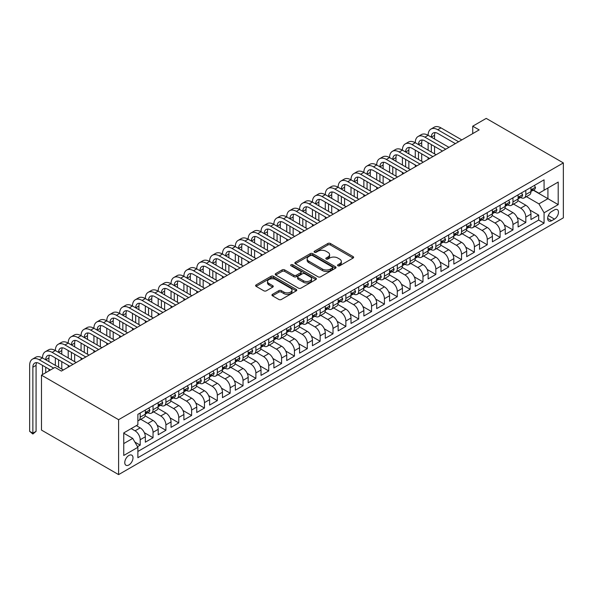 <?xml version="1.0" encoding="UTF-8"?>
<svg xmlns="http://www.w3.org/2000/svg" width="593" height="593" viewBox="0 0 593 593"><rect width="100%" height="100%" fill="white"/><g stroke="black" fill="none" stroke-linecap="round" stroke-linejoin="round"><path stroke-width="0.89" d="M337.928 265.797A1.253 0.719 0 0 0 339.693 265.797L353.102 258.059A1.786 1.03 0 0 0 353.621 257.332A1.786 1.03 0 0 0 353.102 256.599L330.39 243.486A1.786 1.03 0 0 0 327.862 243.486L314.46 251.232A1.253 0.719 0 0 0 314.09 251.736A1.253 0.719 0 0 0 314.46 252.247A1.253 0.719 0 0 0 316.225 252.247L317.959 251.247A5.708 3.299 0 0 1 326.031 251.247L327.929 252.336A5.708 3.299 0 0 1 329.597 254.671A5.708 3.299 0 0 1 327.929 256.999L326.194 257.999A1.253 0.719 0 0 0 325.824 258.511A1.253 0.719 0 0 0 326.194 259.022A1.253 0.719 0 0 0 327.959 259.022L329.693 258.022A5.708 3.299 0 0 1 337.765 258.022L339.663 259.111A5.708 3.299 0 0 1 341.331 261.446A5.708 3.299 0 0 1 339.663 263.774L337.928 264.774A1.253 0.719 0 0 0 337.558 265.286A1.253 0.719 0 0 0 337.928 265.797L337.928 264.774M128.881 464.964A5.819 3.358 120 0 0 132.684 459.834A5.819 3.358 120 0 0 131.794 455.172A5.819 3.358 120 0 0 128.881 455.461A5.819 3.358 120 0 0 125.086 460.591A5.819 3.358 120 0 0 125.975 465.253A5.819 3.358 120 0 0 128.881 464.964M272.476 294.336A1.786 1.03 0 0 0 271.95 295.062A1.786 1.03 0 0 0 272.476 295.788L278.843 299.472A1.786 1.03 0 0 0 281.371 299.472L296.255 290.874A1.786 1.03 0 0 0 296.782 290.147A1.786 1.03 0 0 0 296.255 289.414L273.551 276.308A1.786 1.03 0 0 0 271.023 276.308L256.139 284.899A1.786 1.03 0 0 0 255.613 285.626A1.786 1.03 0 0 0 256.139 286.36L263.833 290.8A1.786 1.03 0 0 0 266.353 290.8L272.728 287.123A1.786 1.03 0 0 0 273.247 286.397A1.786 1.03 0 0 0 272.728 285.663L268.911 283.461A4.774 2.757 0 0 1 267.51 281.512A4.774 2.757 0 0 1 270.46 278.969A4.774 2.757 0 0 1 275.663 279.562L290.614 288.198A4.774 2.757 0 0 1 292.008 290.147A4.774 2.757 0 0 1 289.065 292.69A4.774 2.757 0 0 1 283.862 292.097L281.371 290.659A1.786 1.03 0 0 0 278.843 290.659L272.476 294.336L272.476 295.788L278.843 292.141L278.843 290.659M563.35 162.919L486.223 118.392L472.732 126.183L479.159 129.897L61.398 371.085L54.971 367.371L41.473 375.161L118.6 419.688L563.35 162.919L563.35 217.839L118.6 474.608L118.6 419.688M318.085 276.812A1.786 1.03 0 0 0 320.613 276.812L335.497 268.221A1.786 1.03 0 0 0 336.023 267.487A1.786 1.03 0 0 0 335.497 266.761L312.785 253.648A1.786 1.03 0 0 0 310.265 253.648L295.373 262.247A1.786 1.03 0 0 0 294.854 262.973A1.786 1.03 0 0 0 295.373 263.7L318.085 276.812M291.519 266.064A1.253 0.719 0 0 1 292.786 266.242L292.786 264.76L315.876 278.087A1.786 1.03 0 0 1 316.403 278.821A1.786 1.03 0 0 1 315.876 279.548L300.992 288.139A1.786 1.03 0 0 1 298.464 288.139L275.752 275.033L275.752 273.573A1.786 1.03 0 0 0 275.234 274.3A1.786 1.03 0 0 0 275.752 275.033M275.752 273.573L282.127 269.897A1.786 1.03 0 0 1 284.647 269.897L293.861 275.211A1.786 1.03 0 0 0 296.381 275.211L300.614 272.773A1.786 1.03 0 0 0 301.133 272.046A1.786 1.03 0 0 0 300.614 271.312L291.022 265.783A1.253 0.719 0 0 1 290.659 265.271A1.253 0.719 0 0 1 291.43 264.604A1.253 0.719 0 0 1 292.786 264.76M137.524 446.685L140.193 445.15L134.863 442.067M131.194 428.598L135.056 430.822A7.272 4.195 60 0 1 140.193 439.732L145.337 436.759L145.337 442.178L153.046 437.723L144.358 432.705M140.778 419.288L147.909 423.402A7.272 4.195 60 0 1 153.046 432.312L158.19 429.339L158.19 434.758L165.907 430.303L157.212 425.285M153.639 411.868L160.762 415.982A7.272 4.195 60 0 1 165.907 424.885L171.043 421.92L171.043 427.338L178.76 422.883L170.065 417.865M166.492 404.448L173.616 408.562A7.272 4.195 60 0 1 178.76 417.465L183.897 414.5L183.897 419.918L191.613 415.463L182.918 410.445M179.345 397.028L186.469 401.142A7.272 4.195 60 0 1 191.613 410.045L196.75 407.08L196.75 412.491L204.466 408.043L195.772 403.025M192.199 389.601L199.322 393.715A7.272 4.195 60 0 1 204.466 402.625L209.603 399.652L209.603 405.071L217.32 400.623L208.625 395.598M205.052 382.181L212.175 386.295A7.272 4.195 60 0 1 217.32 395.205L222.464 392.232L222.464 397.651L230.173 393.196L221.478 388.178M217.905 374.761L225.029 378.875A7.272 4.195 60 0 1 230.173 387.778L235.317 384.813L235.317 390.231L243.026 385.776L234.331 380.758M230.759 367.341L237.882 371.455A7.272 4.195 60 0 1 243.026 380.358L248.171 377.393L248.171 382.811L255.879 378.356L247.185 373.338M243.612 359.921L250.743 364.035A7.272 4.195 60 0 1 255.879 372.938L261.024 369.973L261.024 375.391L268.733 370.936L260.045 365.918M256.465 352.501L263.596 356.615A7.272 4.195 60 0 1 268.733 365.518L273.877 362.545L273.877 367.964L281.586 363.516L272.899 358.498M269.326 345.074L276.449 349.188A7.272 4.195 60 0 1 281.586 358.098L286.73 355.125L286.73 360.544L294.447 356.089L285.752 351.071M282.179 337.654L289.302 341.768A7.272 4.195 60 0 1 294.447 350.678L299.584 347.706L299.584 353.124L307.3 348.669L298.605 343.651M295.032 330.234L302.156 334.348A7.272 4.195 60 0 1 307.3 343.251L312.437 340.286L312.437 345.704L320.153 341.249L311.458 336.231M307.886 322.814L315.009 326.928A7.272 4.195 60 0 1 320.153 335.831L325.29 332.866L325.29 338.284L333.007 333.829L324.312 328.811M320.739 315.394L327.862 319.508A7.272 4.195 60 0 1 333.007 328.411L338.143 325.446L338.143 330.857L345.86 326.409L337.165 321.391M333.592 307.975L340.716 312.081A7.272 4.195 60 0 1 345.86 320.991L351.004 318.018L351.004 323.437L358.713 318.99L350.018 313.964M346.445 300.547L353.569 304.661A7.272 4.195 60 0 1 358.713 313.571L363.857 310.599L363.857 316.017L371.566 311.562L362.872 306.544M359.299 293.127L366.43 297.241A7.272 4.195 60 0 1 371.566 306.151L376.711 303.179L376.711 308.597L384.42 304.142L375.725 299.124M372.152 285.707L379.283 289.821A7.272 4.195 60 0 1 384.42 298.724L389.564 295.759L389.564 301.177L397.273 296.722L388.585 291.704M385.005 278.287L392.136 282.401A7.272 4.195 60 0 1 397.273 291.304L402.417 288.339L402.417 293.757L410.126 289.302L401.439 284.284M397.866 270.868L404.989 274.982A7.272 4.195 60 0 1 410.126 283.884L415.27 280.919L415.27 286.33L422.987 281.883L414.292 276.864M410.719 263.44L417.843 267.554A7.272 4.195 60 0 1 422.987 276.464L428.124 273.492L428.124 278.91L435.84 274.463L427.145 269.437M423.572 256.02L430.696 260.134A7.272 4.195 60 0 1 435.84 269.044L440.977 266.072L440.977 271.49L448.693 267.035L439.999 262.017M436.426 248.6L443.549 252.714A7.272 4.195 60 0 1 448.693 261.617L453.83 258.652L453.83 264.07L461.547 259.615L452.852 254.597M449.279 241.181L456.402 245.294A7.272 4.195 60 0 1 461.547 254.197L466.691 251.232L466.691 256.65L474.4 252.195L465.705 247.177M462.132 233.761L469.256 237.875A7.272 4.195 60 0 1 474.4 246.777L479.544 243.812L479.544 249.23L487.253 244.776L478.558 239.757M474.986 226.341L482.109 230.455A7.272 4.195 60 0 1 487.253 239.357L492.398 236.385L492.398 241.803L500.107 237.356L491.412 232.337M487.839 218.913L494.97 223.027A7.272 4.195 60 0 1 500.107 231.937L505.251 228.965L505.251 234.383L512.96 229.928L504.272 224.91M500.692 211.493L507.823 215.607A7.272 4.195 60 0 1 512.96 224.517L518.104 221.545L518.104 226.963L525.813 222.508L525.813 217.09A7.272 4.195 -120 0 0 520.676 208.187L513.553 204.074M517.126 217.49L525.813 222.508M145.337 436.759A7.272 4.195 -120 0 0 140.193 427.857L136.338 425.626M158.19 429.339A7.272 4.195 -120 0 0 153.046 420.437L145.1 415.841M171.043 421.92A7.272 4.195 -120 0 0 165.907 413.01L157.953 408.421M183.897 414.5A7.272 4.195 -120 0 0 178.76 405.59L170.806 401.001M196.75 407.08A7.272 4.195 -120 0 0 191.613 398.17L183.66 393.582M209.603 399.652A7.272 4.195 -120 0 0 204.466 390.75L196.513 386.162M222.464 392.232A7.272 4.195 -120 0 0 217.32 383.33L209.366 378.742M235.317 384.813A7.272 4.195 -120 0 0 230.173 375.91L222.227 371.314M248.171 377.393A7.272 4.195 -120 0 0 243.026 368.483L235.08 363.894M261.024 369.973A7.272 4.195 -120 0 0 255.879 361.063L247.933 356.475M273.877 362.545A7.272 4.195 -120 0 0 268.733 353.643L260.787 349.055M286.73 355.125A7.272 4.195 -120 0 0 281.586 346.223L273.64 341.635M299.584 347.706A7.272 4.195 -120 0 0 294.447 338.803L286.493 334.215M312.437 340.286A7.272 4.195 -120 0 0 307.3 331.383L299.346 326.787M325.29 332.866A7.272 4.195 -120 0 0 320.153 323.956L312.2 319.368M338.143 325.446A7.272 4.195 -120 0 0 333.007 316.536L325.053 311.948M351.004 318.018A7.272 4.195 -120 0 0 345.86 309.116L337.914 304.528M363.857 310.599A7.272 4.195 -120 0 0 358.713 301.696L350.767 297.108M376.711 303.179A7.272 4.195 -120 0 0 371.566 294.276L363.62 289.688M389.564 295.759A7.272 4.195 -120 0 0 384.42 286.849L376.473 282.261M402.417 288.339A7.272 4.195 -120 0 0 397.273 279.429L389.327 274.841M415.27 280.919A7.272 4.195 -120 0 0 410.126 272.009L402.18 267.421M428.124 273.492A7.272 4.195 -120 0 0 422.987 264.589L415.033 260.001M440.977 266.072A7.272 4.195 -120 0 0 435.84 257.169L427.887 252.581M453.83 258.652A7.272 4.195 -120 0 0 448.693 249.749L440.74 245.154M466.691 251.232A7.272 4.195 -120 0 0 461.547 242.322L453.593 237.734M479.544 243.812A7.272 4.195 -120 0 0 474.4 234.902L466.454 230.314M492.398 236.385A7.272 4.195 -120 0 0 487.253 227.482L479.307 222.894M505.251 228.965A7.272 4.195 -120 0 0 500.107 220.062L492.16 215.474M518.104 221.545A7.272 4.195 -120 0 0 512.96 212.642L505.014 208.054M554.477 209.892L551.653 211.531A5.633 3.254 120 0 0 547.969 216.489A5.633 3.254 120 0 0 548.836 221.011A5.633 3.254 120 0 0 551.653 220.729L554.477 219.099A5.633 3.254 120 0 0 558.161 214.132A5.633 3.254 120 0 0 557.301 209.618A5.633 3.254 120 0 0 554.477 209.892M123.744 443.586L132.743 438.39L137.88 447.3L137.88 457.692L544.07 223.176L544.07 212.791L538.926 203.881L526.406 196.654M137.88 447.3L123.744 455.461L123.744 432.905L137.88 424.736L137.88 414.351L544.07 179.835L544.07 190.227L558.206 182.066L558.206 204.622L544.07 212.791M147.842 412.676L147.909 412.713A7.272 4.195 60 0 0 151.541 413.076L156.685 410.111A7.272 4.195 -120 0 0 158.19 406.776L158.19 402.625M160.696 405.256L160.762 405.293A7.272 4.195 60 0 0 164.394 405.656L169.539 402.684A7.272 4.195 -120 0 0 171.043 399.356L171.043 395.205M173.549 397.836L173.616 397.873A7.272 4.195 60 0 0 177.248 398.237L182.392 395.264A7.272 4.195 -120 0 0 183.897 391.936L183.897 387.778M186.402 390.416L186.469 390.453A7.272 4.195 60 0 0 190.108 390.809L195.245 387.844A7.272 4.195 -120 0 0 196.75 384.516L196.75 380.358M199.255 382.989L199.322 383.034A7.272 4.195 60 0 0 202.962 383.389L208.099 380.424A7.272 4.195 -120 0 0 209.603 377.096L209.603 372.938M212.109 375.569L212.175 375.614A7.272 4.195 60 0 0 215.815 375.969L220.952 373.004A7.272 4.195 -120 0 0 222.464 369.676L222.464 365.518M224.962 368.149L225.029 368.186A7.272 4.195 60 0 0 228.668 368.549L233.805 365.577A7.272 4.195 -120 0 0 235.317 362.249L235.317 358.098M237.815 360.729L237.882 360.766A7.272 4.195 60 0 0 241.521 361.13L246.666 358.157A7.272 4.195 -120 0 0 248.171 354.829L248.171 350.678M250.676 353.309L250.743 353.346A7.272 4.195 60 0 0 254.375 353.71L259.519 350.737A7.272 4.195 -120 0 0 261.024 347.409L261.024 343.251M263.529 345.889L263.596 345.927A7.272 4.195 60 0 0 267.228 346.282L272.372 343.317A7.272 4.195 -120 0 0 273.877 339.989L273.877 335.831M276.382 338.462L276.449 338.507A7.272 4.195 60 0 0 280.081 338.862L285.226 335.897A7.272 4.195 -120 0 0 286.73 332.569L286.73 328.411M289.236 331.042L289.302 331.079A7.272 4.195 60 0 0 292.935 331.443L298.079 328.478A7.272 4.195 -120 0 0 299.584 325.149L299.584 320.991M302.089 323.622L302.156 323.659A7.272 4.195 60 0 0 305.788 324.023L310.932 321.05A7.272 4.195 -120 0 0 312.437 317.722L312.437 313.571M314.942 316.202L315.009 316.239A7.272 4.195 60 0 0 318.649 316.603L323.785 313.63A7.272 4.195 -120 0 0 325.29 310.302L325.29 306.144M327.796 308.783L327.862 308.82A7.272 4.195 60 0 0 331.502 309.183L336.639 306.21A7.272 4.195 -120 0 0 338.143 302.882L338.143 298.724M340.649 301.363L340.716 301.4A7.272 4.195 60 0 0 344.355 301.755L349.492 298.79A7.272 4.195 -120 0 0 351.004 295.462L351.004 291.304M353.502 293.935L353.569 293.98A7.272 4.195 60 0 0 357.208 294.336L362.353 291.371A7.272 4.195 -120 0 0 363.857 288.042L363.857 283.884M366.355 286.515L366.43 286.552A7.272 4.195 60 0 0 370.062 286.916L375.206 283.951A7.272 4.195 -120 0 0 376.711 280.615L376.711 276.464M379.216 279.095L379.283 279.133A7.272 4.195 60 0 0 382.915 279.496L388.059 276.523A7.272 4.195 -120 0 0 389.564 273.195L389.564 269.044M392.069 271.676L392.136 271.713A7.272 4.195 60 0 0 395.768 272.076L400.912 269.103A7.272 4.195 -120 0 0 402.417 265.775L402.417 261.617M404.923 264.256L404.989 264.293A7.272 4.195 60 0 0 408.621 264.648L413.766 261.683A7.272 4.195 -120 0 0 415.27 258.355L415.27 254.197M417.776 256.828L417.843 256.873A7.272 4.195 60 0 0 421.475 257.229L426.619 254.264A7.272 4.195 -120 0 0 428.124 250.935L428.124 246.777M430.629 249.408L430.696 249.453A7.272 4.195 60 0 0 434.335 249.809L439.472 246.844A7.272 4.195 -120 0 0 440.977 243.515L440.977 239.357M443.482 241.988L443.549 242.026A7.272 4.195 60 0 0 447.189 242.389L452.326 239.416A7.272 4.195 -120 0 0 453.83 236.088L453.83 231.937M456.336 234.569L456.402 234.606A7.272 4.195 60 0 0 460.042 234.969L465.179 231.996A7.272 4.195 -120 0 0 466.691 228.668L466.691 224.517M469.189 227.149L469.256 227.186A7.272 4.195 60 0 0 472.895 227.549L478.032 224.577A7.272 4.195 -120 0 0 479.544 221.248L479.544 217.09M482.042 219.729L482.109 219.766A7.272 4.195 60 0 0 485.749 220.122L490.893 217.157A7.272 4.195 -120 0 0 492.398 213.828L492.398 209.67M494.896 212.301L494.97 212.346A7.272 4.195 60 0 0 498.602 212.702L503.746 209.737A7.272 4.195 -120 0 0 505.251 206.408L505.251 202.25M507.756 204.881L507.823 204.919A7.272 4.195 60 0 0 511.455 205.282L516.599 202.317A7.272 4.195 -120 0 0 518.104 198.989L518.104 194.83M137.88 451.458L538.674 220.062L538.674 215.089L530.957 219.543L530.957 214.125A7.272 4.195 -120 0 0 525.813 205.222L517.867 200.627M520.61 197.462L520.676 197.499A7.272 4.195 -120 0 0 524.308 197.862A7.272 4.195 -120 0 0 525.813 194.534L525.813 190.375M524.308 197.862L529.453 194.889A7.272 4.195 -120 0 0 530.957 191.561L530.957 187.41M140.193 413.01L140.193 417.168A7.272 4.195 60 0 1 138.688 420.496A7.272 4.195 60 0 1 137.88 420.793M138.688 420.496L143.832 417.531A7.272 4.195 -120 0 0 145.337 414.203L145.337 410.045M153.046 405.59L153.046 409.748A7.272 4.195 60 0 1 151.541 413.076M165.907 398.17L165.907 402.328A7.272 4.195 60 0 1 164.394 405.656M178.76 390.75L178.76 394.908A7.272 4.195 60 0 1 177.248 398.237M191.613 383.33L191.613 387.481A7.272 4.195 60 0 1 190.108 390.809M204.466 375.91L204.466 380.061A7.272 4.195 60 0 1 202.962 383.389M217.32 368.483L217.32 372.641A7.272 4.195 60 0 1 215.815 375.969M230.173 361.063L230.173 365.221A7.272 4.195 60 0 1 228.668 368.549M243.026 353.643L243.026 357.801A7.272 4.195 60 0 1 241.521 361.13M255.879 346.223L255.879 350.381A7.272 4.195 60 0 1 254.375 353.71M268.733 338.803L268.733 342.954A7.272 4.195 60 0 1 267.228 346.282M281.586 331.376L281.586 335.534A7.272 4.195 60 0 1 280.081 338.862M294.447 323.956L294.447 328.114A7.272 4.195 60 0 1 292.935 331.443M307.3 316.536L307.3 320.694A7.272 4.195 60 0 1 305.788 324.023M320.153 309.116L320.153 313.274A7.272 4.195 60 0 1 318.649 316.603M333.007 301.696L333.007 305.847A7.272 4.195 60 0 1 331.502 309.183M345.86 294.276L345.86 298.427A7.272 4.195 60 0 1 344.355 301.755M358.713 286.849L358.713 291.007A7.272 4.195 60 0 1 357.208 294.336M371.566 279.429L371.566 283.587A7.272 4.195 60 0 1 370.062 286.916M384.42 272.009L384.42 276.168A7.272 4.195 60 0 1 382.915 279.496M397.273 264.589L397.273 268.748A7.272 4.195 60 0 1 395.768 272.076M410.126 257.169L410.126 261.32A7.272 4.195 60 0 1 408.621 264.648M422.987 249.749L422.987 253.9A7.272 4.195 60 0 1 421.475 257.229M435.84 242.322L435.84 246.48A7.272 4.195 60 0 1 434.335 249.809M448.693 234.902L448.693 239.061A7.272 4.195 60 0 1 447.189 242.389M461.547 227.482L461.547 231.641A7.272 4.195 60 0 1 460.042 234.969M474.4 220.062L474.4 224.221A7.272 4.195 60 0 1 472.895 227.549M487.253 212.642L487.253 216.793A7.272 4.195 60 0 1 485.749 220.122M500.107 205.215L500.107 209.373A7.272 4.195 60 0 1 498.602 212.702M512.96 197.795L512.96 201.954A7.272 4.195 60 0 1 511.455 205.282M512.96 224.517L512.96 229.928M500.107 231.937L500.107 237.356M487.253 239.357L487.253 244.776M474.4 246.777L474.4 252.195M461.547 254.197L461.547 259.615M448.693 261.617L448.693 267.035M435.84 269.044L435.84 274.463M422.987 276.464L422.987 281.883M410.126 283.884L410.126 289.302M397.273 291.304L397.273 296.722M384.42 298.724L384.42 304.142M371.566 306.151L371.566 311.562M358.713 313.571L358.713 318.99M345.86 320.991L345.86 326.409M333.007 328.411L333.007 333.829M320.153 335.831L320.153 341.249M307.3 343.251L307.3 348.669M294.447 350.678L294.447 356.089M281.586 358.098L281.586 363.516M268.733 365.518L268.733 370.936M255.879 372.938L255.879 378.356M243.026 380.358L243.026 385.776M230.173 387.778L230.173 393.196M217.32 395.205L217.32 400.623M204.466 402.625L204.466 408.043M191.613 410.045L191.613 415.463M178.76 417.465L178.76 422.883M165.907 424.885L165.907 430.303M153.046 432.312L153.046 437.723M140.193 439.732L140.193 445.15M132.743 438.39L123.744 433.201M538.926 203.881L547.925 198.692L547.925 188.003L558.206 182.066M533.203 190.19L558.206 204.622M533.463 190.042L538.926 193.199L544.07 190.227M41.473 375.161L41.473 430.081L118.6 474.608M472.732 126.183L472.732 133.603M529.979 210.07L538.674 215.089M538.674 220.062L544.07 223.176M338.425 265.975L339.663 265.264A5.708 3.299 0 0 0 341.331 262.929L341.331 261.446M329.597 254.671L329.597 256.154A5.708 3.299 0 0 1 327.929 258.489L326.691 259.2M353.072 258.074L330.39 244.976A1.786 1.03 0 0 0 327.862 244.976L314.957 252.425M335.497 266.761L335.497 268.221L312.785 255.138A1.786 1.03 0 0 0 310.265 255.138L295.396 263.715L295.373 262.247M332.339 267.999A1.253 0.719 0 0 0 332.71 267.487A1.253 0.719 0 0 0 332.339 266.983L312.407 255.472A1.253 0.719 0 0 0 310.643 255.472L308.812 256.524A5.708 3.299 0 0 0 307.137 258.859A5.708 3.299 0 0 0 308.812 261.187L322.436 269.059A5.708 3.299 0 0 0 330.516 269.059L332.339 267.999L332.339 269.481A1.253 0.719 0 0 0 332.71 268.977L332.71 267.487M307.137 258.859L307.137 260.342A5.708 3.299 0 0 0 308.812 262.677L308.812 261.187M332.339 269.481L330.516 270.541A5.708 3.299 0 0 1 322.436 270.541L308.812 262.677M275.782 275.041L282.127 271.379L282.127 269.897M301.133 272.046L301.133 273.529A1.786 1.03 0 0 1 300.614 274.255L296.381 276.694A1.786 1.03 0 0 1 293.861 276.694L284.647 271.379A1.786 1.03 0 0 0 282.127 271.379M292.786 266.242L315.854 279.562M303.416 280.734A4.774 2.757 0 0 0 308.619 281.327A4.774 2.757 0 0 0 311.57 278.784A4.774 2.757 0 0 0 310.169 276.835L304.898 273.796A1.786 1.03 0 0 0 302.378 273.796L298.153 276.234A1.786 1.03 0 0 0 297.627 276.961A1.786 1.03 0 0 0 298.153 277.687L303.416 280.734L303.416 282.216A4.774 2.757 0 0 0 308.619 282.809A4.774 2.757 0 0 0 311.57 280.267L311.57 278.784M297.627 276.961L297.627 278.443A1.786 1.03 0 0 0 298.153 279.177L298.153 277.687M303.416 282.216L298.153 279.177M292.008 290.147L292.008 291.63A4.774 2.757 0 0 1 289.065 294.172A4.774 2.757 0 0 1 283.862 293.579L281.371 292.141A1.786 1.03 0 0 0 278.843 292.141M267.51 281.512L267.51 282.994A4.774 2.757 0 0 0 268.911 284.944L268.911 283.461M272.706 287.138L268.911 284.944M296.233 290.889L273.551 277.791A1.786 1.03 0 0 0 271.023 277.791L256.161 286.375M534.367 185.439L535.457 187.336A4.818 2.78 60 0 1 534.456 189.463L532.017 190.872A4.818 2.78 -120 0 0 532.855 189.767L532.751 189.337M50.472 369.973L39.294 363.516A9.088 5.248 -120 0 0 34.742 363.064A9.088 5.248 -120 0 0 32.867 367.223L32.867 433.201L29.65 431.341L29.65 365.37A13.632 7.872 60 0 1 32.474 359.128L35.684 357.275A13.632 7.872 60 0 1 42.503 357.95A13.632 7.872 60 0 1 45.327 351.708L48.544 349.848A13.632 7.872 60 0 1 55.357 350.53A13.632 7.872 60 0 1 58.181 344.288L61.398 342.428A13.632 7.872 60 0 1 68.21 343.102A13.632 7.872 60 0 1 71.034 336.861L74.251 335.008A13.632 7.872 60 0 1 81.063 335.682A13.632 7.872 60 0 1 83.887 329.441L87.104 327.588A13.632 7.872 60 0 1 93.924 328.263A13.632 7.872 60 0 1 96.741 322.021L99.958 320.168A13.632 7.872 60 0 1 106.777 320.843A13.632 7.872 60 0 1 109.601 314.601L112.811 312.748A13.632 7.872 60 0 1 119.63 313.423A13.632 7.872 60 0 1 122.454 307.181L125.664 305.321A13.632 7.872 60 0 1 132.484 305.995A13.632 7.872 60 0 1 135.308 299.754L138.517 297.901A13.632 7.872 60 0 1 145.337 298.575A13.632 7.872 60 0 1 148.161 292.334L151.371 290.481A13.632 7.872 60 0 1 158.19 291.156A13.632 7.872 60 0 1 161.014 284.914L164.231 283.061A13.632 7.872 60 0 1 171.043 283.736A13.632 7.872 60 0 1 173.868 277.494L177.085 275.641A13.632 7.872 60 0 1 183.897 276.316A13.632 7.872 60 0 1 186.721 270.074L189.938 268.214A13.632 7.872 60 0 1 196.75 268.896A13.632 7.872 60 0 1 199.574 262.655L202.791 260.794A13.632 7.872 60 0 1 209.603 261.469A13.632 7.872 60 0 1 212.427 255.227L215.644 253.374A13.632 7.872 60 0 1 222.464 254.049A13.632 7.872 60 0 1 225.281 247.807L228.498 245.954A13.632 7.872 60 0 1 235.317 246.629A13.632 7.872 60 0 1 238.141 240.387L241.351 238.534A13.632 7.872 60 0 1 248.171 239.209A13.632 7.872 60 0 1 250.995 232.967L254.204 231.114A13.632 7.872 60 0 1 261.024 231.789A13.632 7.872 60 0 1 263.848 225.548L267.058 223.687A13.632 7.872 60 0 1 273.877 224.369A13.632 7.872 60 0 1 276.701 218.128L279.911 216.267A13.632 7.872 60 0 1 286.73 216.942A13.632 7.872 60 0 1 289.554 210.7L292.772 208.847A13.632 7.872 60 0 1 299.584 209.522A13.632 7.872 60 0 1 302.408 203.28L305.625 201.427A13.632 7.872 60 0 1 312.437 202.102A13.632 7.872 60 0 1 315.261 195.86L318.478 194.007A13.632 7.872 60 0 1 325.29 194.682A13.632 7.872 60 0 1 328.114 188.441L331.331 186.587A13.632 7.872 60 0 1 338.143 187.262A13.632 7.872 60 0 1 340.968 181.021L344.185 179.16A13.632 7.872 60 0 1 351.004 179.835A13.632 7.872 60 0 1 353.828 173.601L357.038 171.74A13.632 7.872 60 0 1 363.857 172.415A13.632 7.872 60 0 1 366.682 166.173L369.891 164.32A13.632 7.872 60 0 1 376.711 164.995A13.632 7.872 60 0 1 379.535 158.754L382.744 156.9A13.632 7.872 60 0 1 389.564 157.575A13.632 7.872 60 0 1 392.388 151.334L395.598 149.48A13.632 7.872 60 0 1 402.417 150.155A13.632 7.872 60 0 1 405.241 143.914L408.451 142.061A13.632 7.872 60 0 1 415.27 142.735A13.632 7.872 60 0 1 418.095 136.494L421.312 134.633A13.632 7.872 60 0 1 428.124 135.308A13.632 7.872 60 0 1 430.948 129.066L434.165 127.213A13.632 7.872 60 0 1 440.977 127.888L461.806 139.911M430.948 129.066A13.632 7.872 60 0 1 437.767 129.748L458.589 141.764M531.12 191.102L531.135 191.102A4.818 2.78 -120 0 0 532.017 190.872M532.232 189.404L532.855 189.767C532.551 189.041 532.04 189.337 531.313 190.657A4.818 2.78 60 0 1 530.957 191.339M455.38 143.625L437.767 133.455A9.088 5.248 -120 0 0 433.224 133.002A9.088 5.248 -120 0 0 431.341 137.168L434.55 135.308L434.55 139.021M435.121 132.587A9.088 5.248 -120 0 0 434.55 135.308M431.341 144.588L431.341 152.008M434.55 146.441L434.55 153.861M428.124 159.354L428.124 157.575M428.124 150.155L428.124 142.735M521.506 192.866L522.603 194.756A4.818 2.78 60 0 1 521.603 196.883L519.164 198.299A4.818 2.78 -120 0 0 520.002 197.187L519.898 196.757M418.095 136.494A13.632 7.872 60 0 1 424.914 137.168L428.124 135.308L448.945 147.331M424.914 137.168L445.736 149.191M518.267 198.522L518.282 198.522A4.818 2.78 -120 0 0 519.164 198.299M519.379 196.824L520.002 197.187C519.698 196.461 519.186 196.757 518.46 198.077A4.818 2.78 60 0 1 518.104 198.759M442.519 151.045L424.914 140.875A9.088 5.248 -120 0 0 420.37 140.43A9.088 5.248 -120 0 0 418.488 144.588L421.697 142.735L421.697 146.441M422.268 140.007A9.088 5.248 -120 0 0 421.697 142.735M418.488 152.008L418.488 159.428M421.697 153.861L421.697 161.289M415.27 166.774L415.27 164.995M415.27 157.575L415.27 150.155M508.653 200.286L509.75 202.176A4.818 2.78 60 0 1 508.75 204.311L506.311 205.719A4.818 2.78 -120 0 0 507.148 204.607L507.045 204.177M405.241 143.914A13.632 7.872 60 0 1 412.061 144.588L415.27 142.735L436.092 154.751M412.061 144.588L432.883 156.611M505.414 205.941L505.429 205.941A4.818 2.78 -120 0 0 506.311 205.719M506.526 204.251L507.148 204.607C506.845 203.881 506.333 204.177 505.607 205.497A4.818 2.78 60 0 1 505.251 206.186M429.666 158.464L412.061 148.294A9.088 5.248 -120 0 0 407.517 147.85A9.088 5.248 -120 0 0 405.634 152.008L408.844 150.155L408.844 153.861M409.415 147.427A9.088 5.248 -120 0 0 408.844 150.155M405.634 159.428L405.634 166.848M408.844 161.289L408.844 168.708M402.417 174.201L402.417 172.415M402.417 164.995L402.417 157.575M495.8 207.706L496.897 209.596A4.818 2.78 60 0 1 495.896 211.731L493.458 213.139A4.818 2.78 -120 0 0 494.295 212.027L494.191 211.605M392.388 151.334A13.632 7.872 60 0 1 399.2 152.008L402.417 150.155L423.239 162.178M399.2 152.008L420.029 164.031M492.553 213.361L492.575 213.361A4.818 2.78 -120 0 0 493.458 213.139M493.672 211.671L494.295 212.027C493.991 211.301 493.48 211.597 492.753 212.917A4.818 2.78 60 0 1 492.398 213.606M416.812 165.884L399.2 155.722A9.088 5.248 -120 0 0 394.656 155.27A9.088 5.248 -120 0 0 392.774 159.428L395.991 157.575L395.991 161.289M396.561 154.847A9.088 5.248 -120 0 0 395.991 157.575M392.774 166.848L392.774 174.275M395.991 168.708L395.991 176.128M389.564 181.621L389.564 179.835M389.564 172.415L389.564 164.995M482.947 215.126L484.036 217.016A4.818 2.78 60 0 1 483.043 219.151L480.604 220.559A4.818 2.78 -120 0 0 481.442 219.447L481.338 219.025M379.535 158.754A13.632 7.872 60 0 1 386.347 159.428L389.564 157.575L410.386 169.598M386.347 159.428L407.176 171.451M479.7 220.789L479.722 220.789A4.818 2.78 -120 0 0 480.604 220.559M480.819 219.091L481.442 219.447C481.138 218.728 480.619 219.025 479.9 220.344A4.818 2.78 60 0 1 479.544 221.026M403.959 173.304L386.347 163.142A9.088 5.248 -120 0 0 381.803 162.69A9.088 5.248 -120 0 0 379.92 166.848L383.137 164.995L383.137 168.708M383.708 162.274A9.088 5.248 -120 0 0 383.137 164.995M379.92 174.275L379.92 181.695M383.137 176.128L383.137 183.548M376.711 189.041L376.711 187.262M376.711 179.835L376.711 172.415M470.093 222.545L471.183 224.443A4.818 2.78 60 0 1 470.19 226.57L467.744 227.979A4.818 2.78 -120 0 0 468.589 226.874L468.485 226.444M366.682 166.173A13.632 7.872 60 0 1 373.494 166.848L376.711 164.995L397.532 177.018M373.494 166.848L394.323 178.871M466.847 228.209L466.869 228.209A4.818 2.78 -120 0 0 467.744 227.979M467.966 226.511L468.589 226.874C468.285 226.148 467.766 226.444 467.039 227.764A4.818 2.78 60 0 1 466.691 228.446M391.106 180.732L373.494 170.562A9.088 5.248 -120 0 0 368.95 170.109A9.088 5.248 -120 0 0 367.067 174.275L370.284 172.415L370.284 176.128M370.855 169.694A9.088 5.248 -120 0 0 370.284 172.415M367.067 181.695L367.067 189.115M370.284 183.548L370.284 190.968M363.857 196.461L363.857 194.682M363.857 187.262L363.857 179.835M457.24 229.965L458.33 231.863A4.818 2.78 60 0 1 457.336 233.99L454.89 235.399A4.818 2.78 -120 0 0 455.728 234.294L455.632 233.864M353.828 173.601A13.632 7.872 60 0 1 360.64 174.275L363.857 172.415L384.679 184.438M360.64 174.275L381.462 186.291M453.993 235.629L454.016 235.629A4.818 2.78 -120 0 0 454.89 235.399M455.113 233.931L455.728 234.294C455.431 233.568 454.913 233.864 454.186 235.184A4.818 2.78 60 0 1 453.83 235.866M378.252 188.151L360.64 177.982A9.088 5.248 -120 0 0 356.096 177.529A9.088 5.248 -120 0 0 354.214 181.695L357.431 179.842L357.431 183.548M357.994 177.114A9.088 5.248 -120 0 0 357.431 179.842M354.214 189.115L354.214 196.535M357.431 190.968L357.431 198.388M351.004 203.881L351.004 202.102M351.004 194.682L351.004 187.262M444.387 237.393L445.476 239.283A4.818 2.78 60 0 1 444.483 241.41L442.037 242.826A4.818 2.78 -120 0 0 442.875 241.714L442.778 241.284M340.968 181.021A13.632 7.872 60 0 1 347.787 181.695L351.004 179.835L371.826 191.858M347.787 181.695L368.609 193.718M441.14 243.048L441.162 243.048A4.818 2.78 -120 0 0 442.037 242.826M442.252 241.351L442.875 241.714C442.571 240.988 442.059 241.284 441.333 242.604A4.818 2.78 60 0 1 440.977 243.293M365.399 195.571L347.787 185.401A9.088 5.248 -120 0 0 343.243 184.957A9.088 5.248 -120 0 0 341.36 189.115L344.577 187.262L344.577 190.968M345.141 184.534A9.088 5.248 -120 0 0 344.577 187.262M341.36 196.535L341.36 203.955M344.577 198.388L344.577 205.815M338.143 211.301L338.143 209.522M338.143 202.102L338.143 194.682M431.534 244.813L432.623 246.703A4.818 2.78 60 0 1 431.63 248.838L429.184 250.246A4.818 2.78 -120 0 0 430.021 249.134L429.925 248.704M328.114 188.441A13.632 7.872 60 0 1 334.934 189.115L338.143 187.262L358.973 199.285M334.934 189.115L355.756 201.138M428.287 250.468L428.309 250.468A4.818 2.78 -120 0 0 429.184 250.246M429.399 248.778L430.021 249.134C429.717 248.408 429.206 248.704 428.48 250.024A4.818 2.78 60 0 1 428.124 250.713M352.546 202.991L334.934 192.829A9.088 5.248 -120 0 0 330.39 192.377A9.088 5.248 -120 0 0 328.507 196.535L331.717 194.682L331.717 198.388M332.288 191.954A9.088 5.248 -120 0 0 331.717 194.682M328.507 203.955L328.507 211.375M331.717 205.815L331.717 213.235M325.29 218.728L325.29 216.942M325.29 209.522L325.29 202.102M418.68 252.233L419.77 254.123A4.818 2.78 60 0 1 418.769 256.258L416.33 257.666A4.818 2.78 -120 0 0 417.168 256.554L417.064 256.132M315.261 195.86A13.632 7.872 60 0 1 322.081 196.535L325.29 194.682L346.119 206.705M322.081 196.535L342.902 208.558M415.434 257.888L415.448 257.888A4.818 2.78 -120 0 0 416.33 257.666M416.545 256.198L417.168 256.554C416.864 255.828 416.353 256.124 415.626 257.444A4.818 2.78 60 0 1 415.27 258.133M339.693 210.411L322.081 200.249A9.088 5.248 -120 0 0 317.537 199.797A9.088 5.248 -120 0 0 315.654 203.955L318.864 202.102L318.864 205.815M319.434 199.374A9.088 5.248 -120 0 0 318.864 202.102M315.654 211.375L315.654 218.802M318.864 213.235L318.864 220.655M312.437 226.148L312.437 224.369M312.437 216.942L312.437 209.522M405.827 259.652L406.917 261.543A4.818 2.78 60 0 1 405.916 263.677L403.477 265.086A4.818 2.78 -120 0 0 404.315 263.974L404.211 263.551M302.408 203.28A13.632 7.872 60 0 1 309.227 203.955L312.437 202.102L333.266 214.125M309.227 203.955L330.049 215.978M402.58 265.316L402.595 265.316A4.818 2.78 -120 0 0 403.477 265.086M403.692 263.618L404.315 263.974C404.011 263.255 403.499 263.551 402.773 264.871A4.818 2.78 60 0 1 402.417 265.553M326.832 217.831L309.227 207.669A9.088 5.248 -120 0 0 304.683 207.216A9.088 5.248 -120 0 0 302.801 211.375L306.01 209.522L306.01 213.235M306.581 206.801A9.088 5.248 -120 0 0 306.01 209.522M302.801 218.802L302.801 226.222M306.01 220.655L306.01 228.075M299.584 233.568L299.584 231.789M299.584 224.369L299.584 216.942M392.966 267.072L394.063 268.97A4.818 2.78 60 0 1 393.063 271.097L390.624 272.506A4.818 2.78 -120 0 0 391.462 271.401L391.358 270.971M289.554 210.7A13.632 7.872 60 0 1 296.374 211.375L299.584 209.522L320.405 221.545M296.374 211.375L317.196 223.398M389.727 272.736L389.742 272.736A4.818 2.78 -120 0 0 390.624 272.506M390.839 271.038L391.462 271.401C391.158 270.675 390.646 270.971 389.92 272.291A4.818 2.78 60 0 1 389.564 272.973M313.979 225.258L296.374 215.089A9.088 5.248 -120 0 0 291.83 214.636A9.088 5.248 -120 0 0 289.947 218.802L293.157 216.942L293.157 220.655M293.728 214.221A9.088 5.248 -120 0 0 293.157 216.942M289.947 226.222L289.947 233.642M293.157 228.075L293.157 235.495M286.73 240.988L286.73 239.209M286.73 231.789L286.73 224.369M380.113 274.492L381.21 276.39A4.818 2.78 60 0 1 380.209 278.517L377.771 279.933A4.818 2.78 -120 0 0 378.608 278.821L378.504 278.391M276.701 218.128A13.632 7.872 60 0 1 283.521 218.802L286.73 216.942L307.552 228.965M283.521 218.802L304.342 230.825M376.874 280.155L376.889 280.155A4.818 2.78 -120 0 0 377.771 279.933M377.986 278.458L378.608 278.821C378.304 278.095 377.793 278.391 377.066 279.711A4.818 2.78 60 0 1 376.711 280.393M301.125 232.678L283.521 222.508A9.088 5.248 -120 0 0 278.969 222.064A9.088 5.248 -120 0 0 277.094 226.222L280.304 224.369L280.304 228.075M280.874 221.641A9.088 5.248 -120 0 0 280.304 224.369M277.094 233.642L277.094 241.062M280.304 235.495L280.304 242.915M273.877 248.408L273.877 246.629M273.877 239.209L273.877 231.789M367.26 281.92L368.357 283.81A4.818 2.78 60 0 1 367.356 285.937L364.917 287.353A4.818 2.78 -120 0 0 365.755 286.241L365.651 285.811M263.848 225.548A13.632 7.872 60 0 1 270.66 226.222L273.877 224.369L294.699 236.385M270.66 226.222L291.489 238.245M364.013 287.575L364.035 287.575A4.818 2.78 -120 0 0 364.917 287.353M365.132 285.885L365.755 286.241C365.451 285.515 364.932 285.811 364.213 287.131A4.818 2.78 60 0 1 363.857 287.82M288.272 240.098L270.66 229.928A9.088 5.248 -120 0 0 266.116 229.484A9.088 5.248 -120 0 0 264.233 233.642L267.45 231.789L267.45 235.495M268.021 229.061A9.088 5.248 -120 0 0 267.45 231.789M264.233 241.062L264.233 248.482M267.45 242.915L267.45 250.342M261.024 255.835L261.024 254.049M261.024 246.629L261.024 239.209M354.406 289.34L355.496 291.23A4.818 2.78 60 0 1 354.503 293.365L352.057 294.773A4.818 2.78 -120 0 0 352.902 293.661L352.798 293.238M250.995 232.967A13.632 7.872 60 0 1 257.807 233.642L261.024 231.789L281.845 243.812M257.807 233.642L278.636 245.665M351.16 294.995L351.182 294.995A4.818 2.78 -120 0 0 352.057 294.773M352.279 293.305L352.902 293.661C352.598 292.935 352.079 293.231 351.36 294.551A4.818 2.78 60 0 1 351.004 295.24M275.419 247.518L257.807 237.356A9.088 5.248 -120 0 0 253.263 236.904A9.088 5.248 -120 0 0 251.38 241.062L254.597 239.209L254.597 242.915M255.168 236.481A9.088 5.248 -120 0 0 254.597 239.209M251.38 248.482L251.38 255.909M254.597 250.342L254.597 257.762M248.171 263.255L248.171 261.469M248.171 254.049L248.171 246.629M341.553 296.759L342.643 298.65A4.818 2.78 60 0 1 341.65 300.784L339.203 302.193A4.818 2.78 -120 0 0 340.048 301.081L339.945 300.658M238.141 240.387A13.632 7.872 60 0 1 244.953 241.062L248.171 239.209L268.992 251.232M244.953 241.062L265.775 253.085M338.306 302.415L338.329 302.415A4.818 2.78 -120 0 0 339.203 302.193M339.426 300.725L340.048 301.081C339.745 300.354 339.226 300.651 338.499 301.97A4.818 2.78 60 0 1 338.143 302.66M262.566 254.938L244.953 244.776A9.088 5.248 -120 0 0 240.41 244.323A9.088 5.248 -120 0 0 238.527 248.482L241.744 246.629L241.744 250.342M242.315 243.901A9.088 5.248 -120 0 0 241.744 246.629M238.527 255.909L238.527 263.329M241.744 257.762L241.744 265.182M235.317 270.675L235.317 268.896M235.317 261.469L235.317 254.049M328.7 304.179L329.79 306.07A4.818 2.78 60 0 1 328.796 308.204L326.35 309.613A4.818 2.78 -120 0 0 327.188 308.508L327.091 308.078M225.281 247.807A13.632 7.872 60 0 1 232.1 248.482L235.317 246.629L256.139 258.652M232.1 248.482L252.922 260.505M325.453 309.842L325.475 309.842A4.818 2.78 -120 0 0 326.35 309.613M326.573 308.145L327.188 308.508C326.891 307.782 326.372 308.078 325.646 309.398A4.818 2.78 60 0 1 325.29 310.08M249.712 262.365L232.1 252.195A9.088 5.248 -120 0 0 227.556 251.743A9.088 5.248 -120 0 0 225.674 255.909L228.891 254.049L228.891 257.762M229.454 251.328A9.088 5.248 -120 0 0 228.891 254.049M225.674 263.329L225.674 270.749M228.891 265.182L228.891 272.602M222.464 278.095L222.464 276.316M222.464 268.896L222.464 261.469M315.847 311.599L316.936 313.497A4.818 2.78 60 0 1 315.943 315.624L313.497 317.033A4.818 2.78 -120 0 0 314.334 315.928L314.238 315.498M212.427 255.227A13.632 7.872 60 0 1 219.247 255.909L222.464 254.049L243.286 266.072M219.247 255.909L240.069 267.925M312.6 317.262L312.622 317.262A4.818 2.78 -120 0 0 313.497 317.033M313.712 315.565L314.334 315.928C314.031 315.202 313.519 315.498 312.793 316.818A4.818 2.78 60 0 1 312.437 317.5M236.859 269.785L219.247 259.615A9.088 5.248 -120 0 0 214.703 259.163A9.088 5.248 -120 0 0 212.82 263.329L216.037 261.469L216.037 265.182M216.601 258.748A9.088 5.248 -120 0 0 216.037 261.469M212.82 270.749L212.82 278.169M216.037 272.602L216.037 280.022M209.603 285.515L209.603 283.736M209.603 276.316L209.603 268.896M302.993 319.027L304.083 320.917A4.818 2.78 60 0 1 303.09 323.044L300.644 324.46A4.818 2.78 -120 0 0 301.481 323.348L301.385 322.918M199.574 262.655A13.632 7.872 60 0 1 206.394 263.329L209.603 261.469L230.432 273.492M206.394 263.329L227.215 275.352M299.747 324.682L299.761 324.682A4.818 2.78 -120 0 0 300.644 324.46M300.859 322.985L301.481 323.348C301.177 322.622 300.666 322.918 299.939 324.238A4.818 2.78 60 0 1 299.584 324.92M224.006 277.205L206.394 267.035A9.088 5.248 -120 0 0 201.85 266.591A9.088 5.248 -120 0 0 199.967 270.749L203.177 268.896L203.177 272.602M203.747 266.168A9.088 5.248 -120 0 0 203.177 268.896M199.967 278.169L199.967 285.589M203.177 280.022L203.177 287.449M196.75 292.935L196.75 291.156M196.75 283.736L196.75 276.316M290.14 326.446L291.23 328.337A4.818 2.78 60 0 1 290.229 330.471L287.79 331.88A4.818 2.78 -120 0 0 288.628 330.768L288.524 330.338M186.721 270.074A13.632 7.872 60 0 1 193.54 270.749L196.75 268.896L217.579 280.912M193.54 270.749L214.362 282.772M286.893 332.102L286.908 332.102A4.818 2.78 -120 0 0 287.79 331.88M288.005 330.412L288.628 330.768C288.324 330.042 287.813 330.338 287.086 331.657A4.818 2.78 60 0 1 286.73 332.347M211.152 284.625L193.54 274.455A9.088 5.248 -120 0 0 188.997 274.01A9.088 5.248 -120 0 0 187.114 278.169L190.323 276.316L190.323 280.022M190.894 273.588A9.088 5.248 -120 0 0 190.323 276.316M187.114 285.589L187.114 293.009M190.323 287.449L190.323 294.869M183.897 300.362L183.897 298.575M183.897 291.156L183.897 283.736M277.287 333.866L278.376 335.757A4.818 2.78 60 0 1 277.376 337.891L274.937 339.3A4.818 2.78 -120 0 0 275.775 338.188L275.671 337.765M173.868 277.494A13.632 7.872 60 0 1 180.687 278.169L183.897 276.316L204.718 288.339M180.687 278.169L201.509 290.192M274.04 339.522L274.055 339.522A4.818 2.78 -120 0 0 274.937 339.3M275.152 337.832L275.775 338.188C275.471 337.461 274.959 337.758 274.233 339.077A4.818 2.78 60 0 1 273.877 339.767M198.292 292.045L180.687 281.883A9.088 5.248 -120 0 0 176.143 281.43A9.088 5.248 -120 0 0 174.26 285.589L177.47 283.736L177.47 287.449M178.041 281.008A9.088 5.248 -120 0 0 177.47 283.736M174.26 293.009L174.26 300.436M177.47 294.869L177.47 302.289M171.043 307.782L171.043 305.995M171.043 298.575L171.043 291.156M264.426 341.286L265.523 343.177A4.818 2.78 60 0 1 264.522 345.311L262.084 346.72A4.818 2.78 -120 0 0 262.921 345.608L262.818 345.185M161.014 284.914A13.632 7.872 60 0 1 167.834 285.589L171.043 283.736L191.865 295.759M167.834 285.589L188.656 297.612M261.187 346.949L261.202 346.949A4.818 2.78 -120 0 0 262.084 346.72M262.299 345.252L262.921 345.608C262.617 344.889 262.106 345.185 261.38 346.505A4.818 2.78 60 0 1 261.024 347.187M185.439 299.465L167.834 289.302A9.088 5.248 -120 0 0 163.29 288.85A9.088 5.248 -120 0 0 161.407 293.009L164.617 291.156L164.617 294.869M165.188 288.435A9.088 5.248 -120 0 0 164.617 291.156M161.407 300.436L161.407 307.856M164.617 302.289L164.617 309.709M158.19 315.202L158.19 313.423M158.19 305.995L158.19 298.575M251.573 348.706L252.67 350.604A4.818 2.78 60 0 1 251.669 352.731L249.23 354.14A4.818 2.78 -120 0 0 250.068 353.035L249.964 352.605M148.161 292.334A13.632 7.872 60 0 1 154.981 293.009L158.19 291.156L179.012 303.179M154.981 293.009L175.802 305.032M248.326 354.369L248.348 354.369A4.818 2.78 -120 0 0 249.23 354.14M249.445 352.672L250.068 353.035C249.764 352.309 249.253 352.605 248.526 353.925A4.818 2.78 60 0 1 248.171 354.607M172.585 306.892L154.981 296.722A9.088 5.248 -120 0 0 150.429 296.27A9.088 5.248 -120 0 0 148.547 300.436L151.764 298.575L151.764 302.289M152.334 295.855A9.088 5.248 -120 0 0 151.764 298.575M148.547 307.856L148.547 315.276M151.764 309.709L151.764 317.129M145.337 322.622L145.337 320.843M145.337 313.423L145.337 305.995M238.72 356.126L239.817 358.024A4.818 2.78 60 0 1 238.816 360.151L236.377 361.56A4.818 2.78 -120 0 0 237.215 360.455L237.111 360.025M135.308 299.754A13.632 7.872 60 0 1 142.12 300.436L145.337 298.575L166.159 310.599M142.12 300.436L162.949 312.452M235.473 361.789L235.495 361.789A4.818 2.78 -120 0 0 236.377 361.56M236.592 360.092L237.215 360.455C236.911 359.729 236.392 360.025 235.673 361.345A4.818 2.78 60 0 1 235.317 362.026M159.732 314.312L142.12 304.142A9.088 5.248 -120 0 0 137.576 303.69A9.088 5.248 -120 0 0 135.693 307.856L138.91 305.995L138.91 309.709M139.481 303.275A9.088 5.248 -120 0 0 138.91 305.995M135.693 315.276L135.693 322.696M138.91 317.129L138.91 324.549M132.484 330.042L132.484 328.263M132.484 320.843L132.484 313.423M225.866 363.553L226.956 365.444A4.818 2.78 60 0 1 225.963 367.571L223.517 368.987A4.818 2.78 -120 0 0 224.362 367.875L224.258 367.445M122.454 307.181A13.632 7.872 60 0 1 129.267 307.856L132.484 305.995L153.305 318.018M129.267 307.856L150.096 319.879M222.62 369.209L222.642 369.209A4.818 2.78 -120 0 0 223.517 368.987M223.739 367.512L224.362 367.875C224.058 367.149 223.539 367.445 222.812 368.764A4.818 2.78 60 0 1 222.464 369.454M146.879 321.732L129.267 311.562A9.088 5.248 -120 0 0 124.723 311.117A9.088 5.248 -120 0 0 122.84 315.276L126.057 313.423L126.057 317.129M126.628 310.695A9.088 5.248 -120 0 0 126.057 313.423M122.84 322.696L122.84 330.116M126.057 324.549L126.057 331.976M119.63 337.461L119.63 335.682M119.63 328.263L119.63 320.843M213.013 370.973L214.103 372.864A4.818 2.78 60 0 1 213.109 374.998L210.663 376.407A4.818 2.78 -120 0 0 211.501 375.295L211.404 374.865M109.601 314.601A13.632 7.872 60 0 1 116.413 315.276L119.63 313.423L140.452 325.446M116.413 315.276L137.235 327.299M209.766 376.629L209.789 376.629A4.818 2.78 -120 0 0 210.663 376.407M210.886 374.939L211.501 375.295C211.204 374.568 210.685 374.865 209.959 376.184A4.818 2.78 60 0 1 209.603 376.874M134.025 329.152L116.413 318.99A9.088 5.248 -120 0 0 111.869 318.537A9.088 5.248 -120 0 0 109.987 322.696L113.204 320.843L113.204 324.549M113.767 318.115A9.088 5.248 -120 0 0 113.204 320.843M109.987 330.116L109.987 337.536M113.204 331.976L113.204 339.396M106.777 344.889L106.777 343.102M106.777 335.682L106.777 328.263M200.16 378.393L201.249 380.283A4.818 2.78 60 0 1 200.256 382.418L197.81 383.827A4.818 2.78 -120 0 0 198.648 382.715L198.551 382.292M96.741 322.021A13.632 7.872 60 0 1 103.56 322.696L106.777 320.843L127.599 332.866M103.56 322.696L124.382 334.719M196.913 384.049L196.935 384.049A4.818 2.78 -120 0 0 197.81 383.827M198.025 382.359L198.648 382.715C198.344 381.988 197.832 382.285 197.106 383.604A4.818 2.78 60 0 1 196.75 384.294M121.172 336.572L103.56 326.409A9.088 5.248 -120 0 0 99.016 325.957A9.088 5.248 -120 0 0 97.133 330.116L100.35 328.263L100.35 331.976M100.914 325.535A9.088 5.248 -120 0 0 100.35 328.263M97.133 337.536L97.133 344.963M100.35 339.396L100.35 346.816M93.924 352.309L93.924 350.53M93.924 343.102L93.924 335.682M187.306 385.813L188.396 387.703A4.818 2.78 60 0 1 187.403 389.838L184.957 391.247A4.818 2.78 -120 0 0 185.794 390.135L185.698 389.712M83.887 329.441A13.632 7.872 60 0 1 90.707 330.116L93.924 328.263L114.746 340.286M90.707 330.116L111.528 342.139M184.06 391.476L184.082 391.476A4.818 2.78 -120 0 0 184.957 391.247M185.172 389.779L185.794 390.135C185.49 389.416 184.979 389.712 184.253 391.032A4.818 2.78 60 0 1 183.897 391.714M108.319 343.992L90.707 333.829A9.088 5.248 -120 0 0 86.163 333.377A9.088 5.248 -120 0 0 84.28 337.536L87.49 335.682L87.49 339.396M88.06 332.962A9.088 5.248 -120 0 0 87.49 335.682M84.28 344.963L84.28 352.383M87.49 346.816L87.49 354.236M81.063 359.729L81.063 357.95M81.063 350.53L81.063 343.102M174.453 393.233L175.543 395.131A4.818 2.78 60 0 1 174.542 397.258L172.103 398.666A4.818 2.78 -120 0 0 172.941 397.562L172.837 397.132M71.034 336.861A13.632 7.872 60 0 1 77.853 337.536L81.063 335.682L101.892 347.706M77.853 337.536L98.675 349.559M171.207 398.896L171.221 398.896A4.818 2.78 -120 0 0 172.103 398.666M172.318 397.199L172.941 397.562C172.637 396.836 172.126 397.132 171.399 398.452A4.818 2.78 60 0 1 171.043 399.133M95.466 351.419L77.853 341.249A9.088 5.248 -120 0 0 73.31 340.797A9.088 5.248 -120 0 0 71.427 344.963L74.636 343.102L74.636 346.816M75.207 340.382A9.088 5.248 -120 0 0 74.636 343.102M71.427 352.383L71.427 359.803M74.636 354.236L74.636 361.656M68.21 367.149L68.21 365.37M68.21 357.95L68.21 350.53M161.6 400.653L162.69 402.551A4.818 2.78 60 0 1 161.689 404.678L159.25 406.094A4.818 2.78 -120 0 0 160.088 404.982L159.984 404.552M58.181 344.288A13.632 7.872 60 0 1 65 344.963L68.21 343.102L89.039 355.125M65 344.963L85.822 356.986M158.353 406.316L158.368 406.316A4.818 2.78 -120 0 0 159.25 406.094M159.465 404.619L160.088 404.982C159.784 404.256 159.272 404.552 158.546 405.871A4.818 2.78 60 0 1 158.19 406.553M82.605 358.839L65 348.669A9.088 5.248 -120 0 0 60.456 348.224A9.088 5.248 -120 0 0 58.574 352.383L61.783 350.53L61.783 354.236M62.354 347.802A9.088 5.248 -120 0 0 61.783 350.53M58.574 359.803L58.574 367.223M61.783 361.656L61.783 369.076M55.357 365.37L55.357 357.95M148.739 408.08L149.836 409.971A4.818 2.78 60 0 1 148.836 412.098L146.397 413.514A4.818 2.78 -120 0 0 147.234 412.402L147.131 411.972M45.327 351.708A13.632 7.872 60 0 1 52.147 352.383L55.357 350.53L76.178 362.545M52.147 352.383L72.969 364.406M145.5 413.736L145.515 413.736A4.818 2.78 -120 0 0 146.397 413.514M146.612 412.046L147.234 412.402C146.931 411.675 146.419 411.972 145.693 413.291A4.818 2.78 60 0 1 145.337 413.981M69.752 366.259L52.147 356.089A9.088 5.248 -120 0 0 47.603 355.644A9.088 5.248 -120 0 0 45.72 359.803L48.93 357.95L48.93 361.656M49.501 355.222A9.088 5.248 -120 0 0 48.93 357.95M45.72 367.223L45.72 372.715M48.93 369.076L48.93 370.862M42.503 374.568L42.503 365.37M32.474 359.128A13.632 7.872 60 0 1 39.294 359.803L42.503 357.95L63.325 369.973M39.294 359.803L53.689 368.112M36.647 362.642A9.088 5.248 -120 0 0 36.077 365.37L36.077 431.341L32.867 433.201L32.867 434.017L29.65 431.341M36.077 431.341L32.867 434.017M135.056 430.822L140.193 427.857M147.909 423.402L153.046 420.437M160.762 415.982L165.907 413.01M173.616 408.562L178.76 405.59M186.469 401.142L191.613 398.17M199.322 393.715L204.466 390.75M212.175 386.295L217.32 383.33M225.029 378.875L230.173 375.91M237.882 371.455L243.026 368.483M250.743 364.035L255.879 361.063M263.596 356.615L268.733 353.643M276.449 349.188L281.586 346.223M289.302 341.768L294.447 338.803M302.156 334.348L307.3 331.383M315.009 326.928L320.153 323.956M327.862 319.508L333.007 316.536M340.716 312.081L345.86 309.116M353.569 304.661L358.713 301.696M366.43 297.241L371.566 294.276M379.283 289.821L384.42 286.849M392.136 282.401L397.273 279.429M404.989 274.982L410.126 272.009M417.843 267.554L422.987 264.589M430.696 260.134L435.84 257.169M443.549 252.714L448.693 249.749M456.402 245.294L461.547 242.322M469.256 237.875L474.4 234.902M482.109 230.455L487.253 227.482M494.97 223.027L500.107 220.062M507.823 215.607L512.96 212.642M520.676 208.187L525.813 205.222M525.813 194.534L530.957 191.561M140.193 417.168L145.337 414.203M153.046 409.748L158.19 406.776M165.907 402.328L171.043 399.356M178.76 394.908L183.897 391.936M191.613 387.481L196.75 384.516M204.466 380.061L209.603 377.096M217.32 372.641L222.464 369.676M230.173 365.221L235.317 362.249M243.026 357.801L248.171 354.829M255.879 350.381L261.024 347.409M268.733 342.954L273.877 339.989M281.586 335.534L286.73 332.569M294.447 328.114L299.584 325.149M307.3 320.694L312.437 317.722M320.153 313.274L325.29 310.302M333.007 305.847L338.143 302.882M345.86 298.427L351.004 295.462M358.713 291.007L363.857 288.042M371.566 283.587L376.711 280.615M384.42 276.168L389.564 273.195M397.273 268.748L402.417 265.775M410.126 261.32L415.27 258.355M422.987 253.9L428.124 250.935M435.84 246.48L440.977 243.515M448.693 239.061L453.83 236.088M461.547 231.641L466.691 228.668M474.4 224.221L479.544 221.248M487.253 216.793L492.398 213.828M500.107 209.373L505.251 206.408M512.96 201.954L518.104 198.989M525.813 217.09L530.957 214.125M548.317 215.541L554.477 219.099M547.665 218.432L551.653 220.729M339.663 265.264L339.663 263.774M326.194 259.022L326.194 257.999M327.929 258.489L327.929 256.999M314.46 252.247L314.46 251.232M327.862 244.976L327.862 243.486M330.39 244.976L330.39 243.486M353.102 258.059L353.102 256.599M310.265 255.138L310.265 253.648M312.785 255.138L312.785 253.648M322.436 270.541L322.436 269.059M330.516 270.541L330.516 269.059M284.647 271.379L284.647 269.897M293.861 276.694L293.861 275.211M296.381 276.694L296.381 275.211M300.614 274.255L300.614 272.773M315.876 279.548L315.876 278.087M281.371 292.141L281.371 290.659M283.862 293.579L283.862 292.097M272.728 287.123L272.728 285.663M256.139 286.36L256.139 284.899M271.023 277.791L271.023 276.308M273.551 277.791L273.551 276.308M296.255 290.874L296.255 289.414M535.427 187.277L530.957 189.856M440.977 127.888L437.767 129.748M522.574 194.697L518.104 197.276M509.713 202.124L505.251 204.696M496.86 209.544L492.398 212.124M484.007 216.964L479.544 219.543M471.153 224.384L466.691 226.963M458.3 231.804L453.83 234.383M445.447 239.224L440.977 241.803M432.594 246.651L428.124 249.223M419.74 254.071L415.27 256.65M406.887 261.491L402.417 264.07M394.034 268.911L389.564 271.49M381.173 276.331L376.711 278.91M368.32 283.75L363.857 286.33M355.466 291.178L351.004 293.757M342.613 298.598L338.143 301.177M329.76 306.018L325.29 308.597M316.907 313.438L312.437 316.017M304.053 320.857L299.584 323.437M291.2 328.285L286.73 330.857M278.347 335.705L273.877 338.284M265.486 343.125L261.024 345.704M252.633 350.545L248.171 353.124M239.78 357.964L235.317 360.544M226.926 365.384L222.464 367.964M214.073 372.812L209.603 375.384M201.22 380.232L196.75 382.811M188.366 387.652L183.897 390.231M175.513 395.071L171.043 397.651M162.66 402.491L158.19 405.071M149.807 409.911L145.337 412.491M36.077 365.37L32.867 367.223"/></g></svg>
